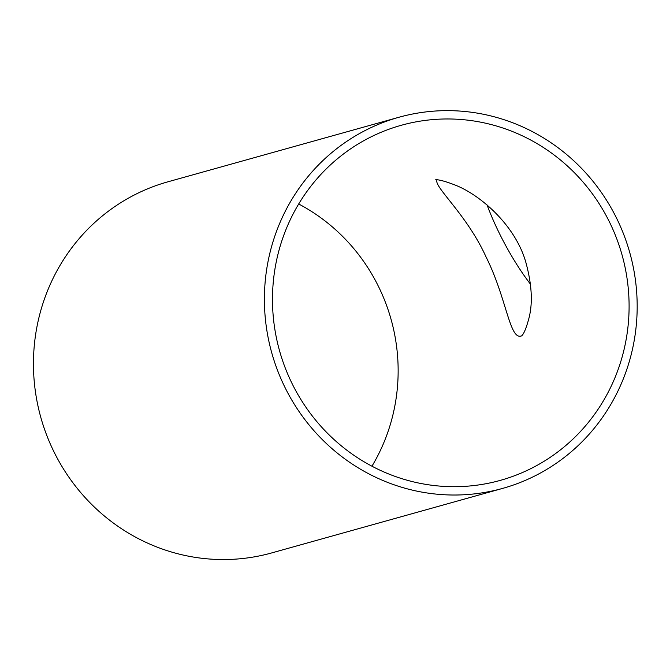 <?xml version="1.0" encoding="UTF-8"?>
<svg xmlns="http://www.w3.org/2000/svg" width="670" height="670" viewBox="0 0 670 670"><rect width="100%" height="100%" fill="white"/><g stroke="black" fill="none" stroke-linecap="round" stroke-linejoin="round"><path stroke-width="1" d="M521.846 335.729C509.669 341.424 506.964 298.594 486.018 256.878C466.596 213.906 432.611 185.833 437.183 179.803M487.098 204.978A88.867 22.855 -118.2 0 0 530.523 284.256M298.686 203.99A184.325 177.826 -105.6 0 1 371.951 466.203M366.096 139.444A184.325 177.826 -105.6 0 1 401.188 125.307A184.325 177.826 -105.6 0 1 622.062 254.977A184.325 177.826 -105.6 0 1 500.39 480.356A184.325 177.826 -105.6 0 1 285.763 369.287A184.325 177.826 -105.6 0 1 366.096 139.444M502.642 488.397L271.693 552.926A192.675 185.892 -105.6 0 1 47.336 436.832A192.675 185.892 -105.6 0 1 131.312 196.561A192.675 185.892 -105.6 0 1 167.994 181.788L398.943 117.258A192.675 185.892 -105.6 0 1 629.825 252.808A192.675 185.892 -105.6 0 1 502.642 488.397A192.675 185.892 -105.6 0 1 278.284 372.302A192.675 185.892 -105.6 0 1 362.261 132.032A192.675 185.892 -105.6 0 1 398.943 117.258M436.497 179.619L435.827 179.761C434.947 179.945 437.736 178.404 454.017 184.635C479.151 193.873 514.987 224.45 525.757 262.029C531.963 284.532 532.96 303.502 528.747 318.928C526.394 327.613 524.183 333.107 522.106 335.419L521.62 335.963"/></g></svg>
